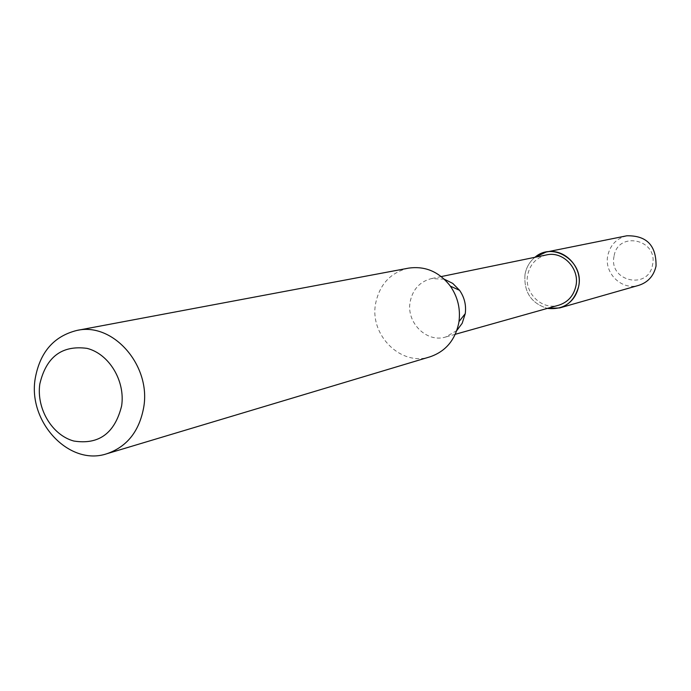 <?xml version="1.0" encoding="UTF-8"?>
<svg xmlns="http://www.w3.org/2000/svg" width="691" height="691" viewBox="0 0 691 691"><rect width="100%" height="100%" fill="white"/><g stroke="black" fill="none" stroke-linecap="round" stroke-linejoin="round"><path stroke-width="0.52" stroke-dasharray="3.46 2.59" d="M408.441 268.16C390.614 272.53 379.687 284.251 375.654 303.34C369.236 335.031 401.074 366.714 430.001 356.832M444.287 279.19L431.452 278.585C419.912 281.582 412.821 289.279 410.186 301.656C405.937 322.386 426.623 343.151 445.66 337.009L456.777 330.574M546.529 254.91C536.354 257.544 530.075 264.204 527.682 274.897C523.838 292.803 541.977 310.605 558.751 305.197M525.03 274.301C523.657 291.896 531.094 303.263 547.367 308.402C531.094 303.263 523.657 291.896 525.03 274.301C526.352 267.331 529.652 261.664 534.938 257.294C529.652 261.664 526.352 267.331 525.03 274.301M626.797 235.795C616.553 238.404 610.213 245.003 607.778 255.592C603.848 273.299 622.03 290.807 638.838 285.323M614.049 256.292C608.382 281.462 648.624 290.445 652.572 264.662C658.255 239.172 617.719 230.604 614.049 256.292M455.274 334.297L445.66 337.009M441.238 276.573L431.452 278.585"/><path stroke-width="1.04" d="M39.81 384.006C36.252 408.545 52.024 435.14 73.807 441.031C98.856 444.978 114.801 433.274 121.625 405.919C125.46 380.957 109.066 353.827 87.014 348.368C61.905 345.016 46.176 356.901 39.81 384.006M35.215 378.487C27.657 422.071 69.428 466.563 106.88 453.728C126.997 446.766 139.271 431.339 143.693 407.448C151.26 365.513 113.013 321.963 76.9 330.436C53.855 336.189 39.957 352.211 35.215 378.487M106.88 453.728L430.001 356.832C445.531 351.494 455.119 340.197 458.772 322.939L458.979 321.617C460.612 308.696 457.736 296.871 450.351 286.134C439.174 271.736 425.207 265.741 408.441 268.16L76.9 330.436M456.777 330.574L462.175 323.31L465.259 313.636C466.339 305.154 464.447 297.389 459.593 290.341L452.76 283.414L444.287 279.19M455.274 334.297L558.751 305.197C568.019 302.183 573.755 295.688 575.974 285.711C579.732 268.393 562.897 250.885 546.529 254.91L441.238 276.573M547.367 308.402C563.623 310.069 574.066 302.71 578.678 286.316C584.336 261.543 553.12 241.073 534.938 257.294L546.063 252.068C564.227 247.672 582.85 267.106 578.678 286.316C576.234 297.355 569.885 304.558 559.65 307.936L547.367 308.402M559.65 307.936L638.838 285.323C648.063 282.291 653.79 275.873 656.035 266.078C656.372 245.486 646.629 235.398 626.797 235.795L546.063 252.068M459.593 290.341L450.351 286.134M465.259 313.636L458.979 321.617"/></g></svg>

